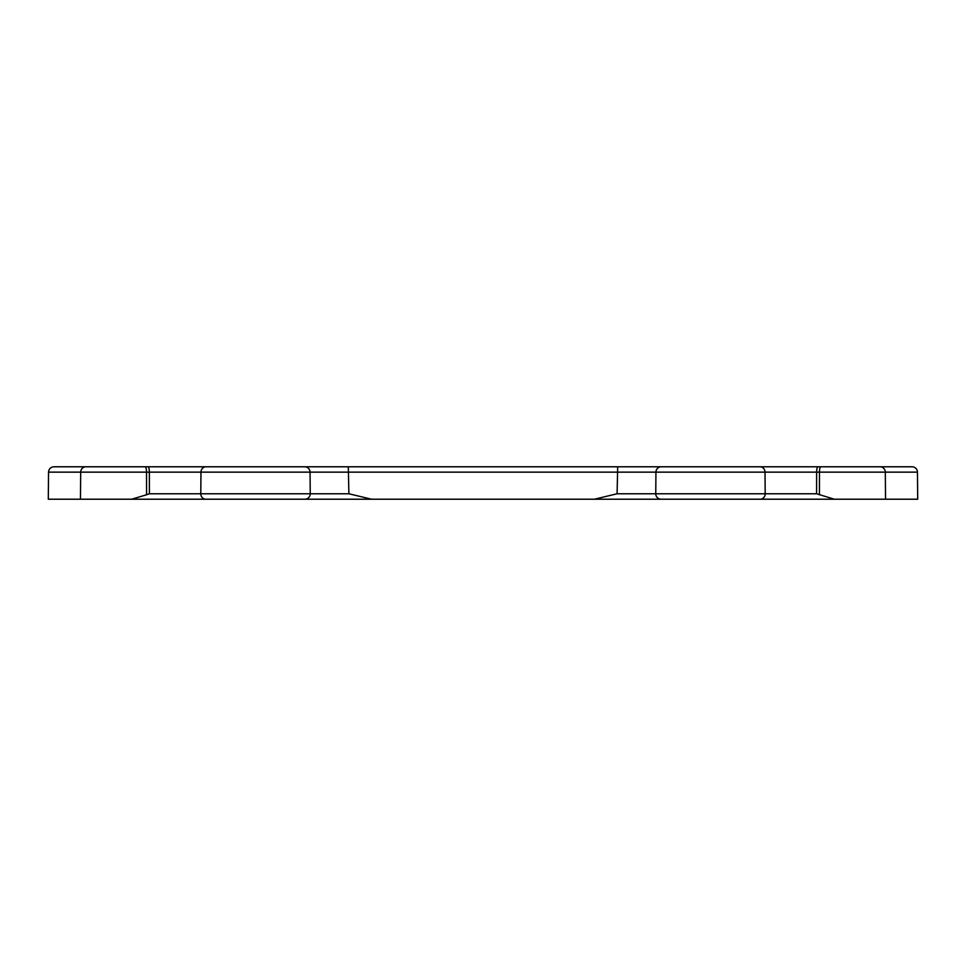 <?xml version="1.0" encoding="UTF-8"?>
<svg xmlns="http://www.w3.org/2000/svg" width="966" height="966" viewBox="0 0 966 966"><rect width="100%" height="100%" fill="white"/><g stroke="black" fill="none" stroke-linecap="round" stroke-linejoin="round"><path stroke-width="1.45" d="M661.155 499.217A5.41 5.41 -90 0 1 655.757 493.759L816.584 493.759L834.322 499.217L594.416 499.217L617.093 493.759L655.757 493.759L655.938 472.145L310.05 472.145L310.243 493.759L348.895 493.759L371.572 499.217L304.833 499.217A5.41 5.41 -90 0 0 310.243 493.759L200.795 493.759L200.976 472.145L146.53 472.145L146.578 494.773L149.404 493.759L200.795 493.759A5.41 5.023 -90 0 0 205.83 499.217L131.666 499.217L146.578 494.773M277.339 499.217L229.739 499.217M165.053 466.783L145.117 466.783A5.41 1.401 -90 0 1 146.53 472.145L48.542 472.145C48.88 468.884 50.679 467.097 53.939 466.783L912.061 466.783A5.41 5.41 0 0 1 917.458 472.145L917.7 499.217L834.322 499.217M866.888 466.783L820.883 466.783A5.41 1.401 90 0 0 819.47 472.145L765.012 472.145L765.193 493.759A5.41 5.023 -90 0 1 760.157 499.217M715.395 466.783L617.685 466.783L617.093 493.759M348.895 493.759L348.303 466.783L250.653 466.783M748.807 466.783L737.01 466.783M103.012 466.783L80.721 466.783M661.239 499.217L688.649 499.217M736.249 499.217L762.85 499.217M371.572 499.217L594.416 499.217M304.833 499.217L205.83 499.217M48.542 472.145L48.3 499.217L131.666 499.217M304.64 466.783A5.41 5.41 90 0 1 310.05 472.145L200.976 472.145A5.41 5.023 90 0 1 205.999 466.783M661.348 466.783A5.41 5.41 90 0 0 655.938 472.145L765.012 472.145A5.41 5.023 90 0 0 759.988 466.783M818.021 466.783A5.41 1.389 90 0 0 816.632 472.145L816.584 493.759M917.458 472.145L819.47 472.145L819.422 494.785M880.038 466.783A5.41 5.265 90 0 1 885.315 472.145L885.544 499.217M85.962 466.783A5.41 5.265 -90 0 0 80.685 472.145L80.456 499.217M147.967 466.783A5.41 1.389 90 0 1 149.356 472.145L149.404 493.759"/></g></svg>
